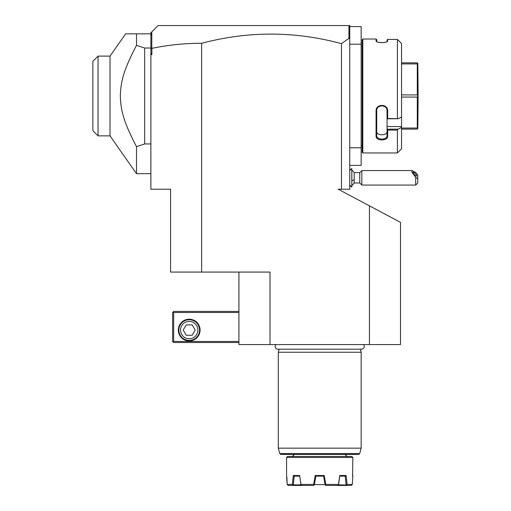 <?xml version="1.0" encoding="UTF-8"?>
<svg xmlns="http://www.w3.org/2000/svg" width="511" height="511" viewBox="0 0 511 511"><rect width="100%" height="100%" fill="white"/><g stroke="black" fill="none" stroke-linecap="round" stroke-linejoin="round"><path stroke-width="0.77" d="M369.44 344.58L369.44 205.831L400.515 222.355L400.515 344.58L238.924 344.58L238.924 272.076M349.76 27.818L349.53 26.355L348.726 25.55L349.76 25.55L349.76 189.211L338.173 189.211L369.44 205.831M201.641 43.294L201.641 272.076L170.565 272.076L170.565 189.211L150.886 189.211L150.886 48.903L151.882 48.36C168.304 44.955 184.886 43.269 201.641 43.294C248.282 30.928 294.892 31.05 341.469 43.659L341.469 189.211M201.641 272.076L270 272.076L270 344.58M341.469 43.659L348.943 38.344L349.76 38.957M349.76 165.385L361.156 165.385L361.156 147.775L349.76 147.775M349.76 26.585L361.156 26.585L361.156 44.195L349.76 44.195M361.156 44.195L361.156 147.775M362.19 145.705L361.156 145.705M362.19 46.265L361.156 46.265M398.095 118.763L387.051 118.763L387.051 126.568L401.55 126.568L401.55 127.431L398.095 129.168L401.55 127.431L401.55 148.81L397.405 152.955L362.81 152.955L362.81 39.015L362.19 39.634L362.19 152.335L362.81 152.955L397.405 152.955L397.405 130.075L387.67 130.075L387.67 136.073C388.009 141.215 375.745 141.234 376.07 136.073L376.07 110.996C375.745 103.586 388.009 103.612 387.67 110.996L387.67 118.469L398.095 118.763L401.55 117.025L401.55 43.499L397.405 39.411L397.405 118.469M397.405 39.411L387.67 39.411L387.389 41.372M387.051 39.967L387.67 39.411L387.051 39.967L387.051 41.487L387.67 40.886C387.996 43.135 375.745 43.128 376.07 40.886L376.07 39.015L362.81 39.015M376.345 41.372L376.728 41.64M376.07 39.015L376.69 39.634L376.69 41.487M378.868 42.381L380.325 42.598M381.838 42.669L382.292 42.662M383.474 42.592L385.307 42.279M385.607 42.202L386.15 42.03M398.095 40.03L401.55 43.499M376.07 136.073L376.69 135.639C376.352 140.206 387.389 140.206 387.051 135.639C387.389 140.206 376.352 140.206 376.69 135.639L376.69 110.83C376.352 104.314 387.389 104.321 387.051 110.83L387.051 118.731L387.67 118.469M387.051 126.568L387.051 129.168L398.095 129.168L397.405 130.075M401.55 126.568L401.55 117.025M387.67 136.073L387.051 135.639L387.051 129.168M387.051 129.257L387.67 130.075M376.07 110.996L376.69 110.83M387.67 110.996L387.051 110.83M376.69 131.333L376.69 135.639L376.69 131.333C376.358 135.932 387.383 135.926 387.051 131.333M401.55 128.057L417.295 128.057L417.832 128.593L417.295 129.13L401.55 129.13M417.832 128.593L418.119 95.985L417.295 97.064L417.295 128.057M401.55 97.064L417.295 97.064M401.55 94.912L417.295 94.912L417.832 95.985M401.55 62.84L417.295 62.84L417.832 63.377L417.295 63.913L417.295 94.912M417.832 63.377L418.119 95.985M401.55 63.913L417.295 63.913M348.943 25.767L348.943 38.344M151.799 48.296L151.799 31.88L158.135 25.55L348.726 25.55M150.886 53.176L151.882 54.556L151.882 48.36M150.886 54.556L151.882 54.556M150.886 48.903L150.886 32.8L151.799 31.88M150.886 35.942L151.422 32.263M150.886 173.67L136.494 173.67L136.494 146.612C123.394 121.446 120.73 110.472 120.321 95.353C120.979 80.719 123.726 69.86 136.494 45.358L136.494 33.835L125.61 33.835L150.886 33.835M136.494 45.358L144.67 48.021L150.886 48.021M144.67 48.021L144.67 143.949L150.886 143.949M136.494 146.612L144.67 143.949M136.494 173.67L110.018 135.862L98.055 135.862L98.055 56.108L110.018 56.108L125.61 33.835M110.018 56.108L110.018 135.862M98.055 135.862L92.881 130.682L92.881 61.288L98.055 56.108M238.924 341.469L173.67 341.469L173.152 341.993L173.67 342.511L238.924 342.511M173.152 341.993L172.635 341.469L172.635 312.47L173.67 311.435L238.924 311.435M173.152 311.953L173.67 312.47L238.924 312.47M173.67 341.469L173.67 312.47M200.082 330.08A10.878 10.878 0 0 1 189.211 340.952A10.878 10.878 0 0 1 178.333 330.08A10.878 10.878 0 0 1 189.211 319.203A10.878 10.878 0 0 1 200.082 330.08M189.211 319.72A10.361 10.361 0 0 1 199.565 330.08A10.361 10.361 0 0 1 189.211 340.435A10.361 10.361 0 0 1 178.85 330.08A10.361 10.361 0 0 1 189.211 319.72M189.211 321.4A8.674 8.674 0 0 0 180.53 330.08A8.674 8.674 0 0 0 189.211 338.755A8.674 8.674 0 0 0 197.885 330.08A8.674 8.674 0 0 0 189.211 321.4M195.189 330.08L192.2 335.254L186.215 335.254L183.225 330.08L186.215 324.9L192.2 324.9L195.189 330.08M351.83 170.22A9.319 9.319 0 0 1 354.174 172.635L354.174 179.738A9.319 3.468 180 0 1 351.83 180.639M351.83 185.41A9.319 9.319 0 0 0 354.174 182.995L354.174 179.738M351.792 168.534L351.83 187.096L351.83 168.534L349.76 170.565M354.174 182.995L359.763 182.995L359.763 172.635L361.833 170.565L361.833 185.065L415.699 185.065L415.699 177.368L417.768 178.741L417.768 182.995L415.699 185.065M361.833 170.565L412.07 170.565L415.699 172.494L417.768 174.966L417.768 178.741M412.07 170.565L411.815 172.041L415.699 177.368M413.009 172.431A2.587 0.683 47.1 0 0 414.587 174.851A2.587 0.683 47.1 0 0 416.599 176.033A2.587 0.683 47.1 0 0 416.669 175.835A2.587 0.683 47.1 0 0 415.092 173.414A2.587 0.683 47.1 0 0 413.08 172.233A2.587 0.683 47.1 0 0 413.009 172.431M275.934 344.58A2.715 2.715 0 0 0 277.882 349.179L361.558 349.179A2.715 2.715 0 0 0 363.506 344.58M360.332 349.179L361.156 352.245L278.291 352.245L278.291 448.16L361.156 448.16L361.156 352.245M279.108 349.179L278.291 352.245M359.693 453.608L279.747 453.608L280.75 454.375L358.69 454.375L359.693 453.608L361.156 448.16M351.83 456.444L287.61 456.444L286.575 457.486L352.865 457.486L351.83 456.444M352.558 475.818L352.865 457.486M292.381 484.415L293.333 475.505L299.657 475.505L300.985 484.99L301.771 485.45L293.097 485.45L292.381 484.415L287.137 484.415L288.204 485.45L287.137 484.415L286.575 475.505L286.575 457.486M300.973 484.415L313.645 484.415L315.249 475.505L324.191 475.505L325.794 484.415L338.467 484.415L339.783 475.505L346.107 475.505L347.058 484.415L352.303 484.415L352.865 475.505M287.137 484.415L286.92 477.268M342.53 476.131L345.34 476.131L339.758 476.131L339.783 475.505L339.694 476.131M300.985 484.99L293.295 484.837L294.208 476.131L294.936 476.131L293.333 475.505M295.792 476.131L296.757 476.131M297.568 476.131L299.069 476.131M295.76 476.131L296.993 476.131M297.191 476.131L294.1 476.124M324.191 475.505L323.667 476.131L315.772 476.131L315.249 475.505M342.798 476.131L343.405 476.131M323.635 476.131L315.772 476.131M293.097 485.45L288.204 485.45M299.657 475.505L300.941 484.837L293.084 484.99M315.855 476.131L314.316 484.837L313.588 485.45L301.771 485.45M314.131 484.99L313.645 484.415M325.794 484.415L325.124 484.837L323.591 476.131M325.309 484.99L325.852 485.45L337.669 485.45L338.454 484.99L338.467 484.415M347.058 484.415L346.356 484.99L338.499 484.837L339.764 476.131M346.107 475.505L345.34 476.131M345.232 476.131L346.145 484.837M346.356 484.99L346.343 485.45L337.669 485.45M351.242 485.45L351.804 484.99L351.242 485.45L346.343 485.45M351.804 484.99L352.303 484.415M325.085 484.62L314.354 484.62M350.763 169.563A9.319 9.319 0 0 0 349.76 169.109M349.76 186.521A9.319 9.319 0 0 0 350.763 186.068M349.76 185.065L351.792 187.096M354.174 172.635L359.763 172.635M359.763 182.995L361.833 185.065M279.747 453.608L278.291 448.16M345.615 454.375C346.286 455.109 344.344 455.02 347.684 456.444M293.825 454.375C293.154 455.109 295.096 455.02 291.755 456.444"/></g></svg>
